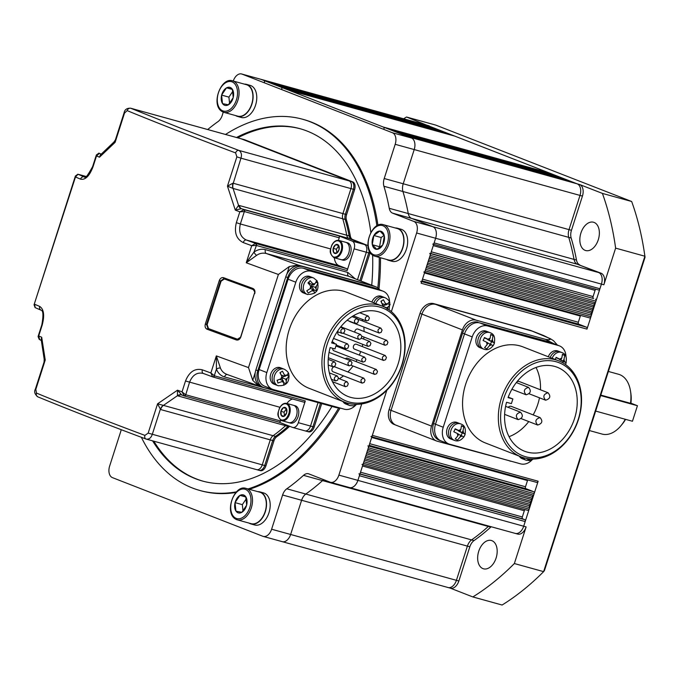 <?xml version="1.0" encoding="UTF-8"?>
<svg xmlns="http://www.w3.org/2000/svg" width="679" height="679" viewBox="0 0 679 679"><rect width="100%" height="100%" fill="white"/><g stroke="black" fill="none" stroke-linecap="round" stroke-linejoin="round"><path stroke-width="1.02" d="M383.287 306.543L380.919 301.281L383.406 299.753L385.324 303.343L387.302 304.082L389.254 301.951L390.102 304.735L388.15 306.874L387.174 309.42M371.888 302.079A8.81 6.815 -68.7 0 1 380.944 296.129A8.81 6.815 -68.7 0 1 381.462 296.299L383.389 297.054A8.81 6.815 -68.7 0 0 382.88 296.884A8.81 6.815 -68.7 0 0 373.823 302.834A8.81 6.815 -68.7 0 1 382.88 296.884A8.81 6.815 -68.7 0 1 383.389 297.054L385.316 297.809A8.81 6.815 -68.7 0 0 384.806 297.64A8.81 6.815 -68.7 0 0 375.75 303.581M383.321 306.467L386.674 307.774L386.86 308.368M386.674 307.774L388.15 306.874M387.726 303.81L390.102 304.735M383.194 306.042L385.265 304.769M382.37 303.64L385.825 304.99L387.302 304.082M385.825 304.99L385.324 303.343M381.581 302.197L381.25 301.12M483.864 339.042L484.441 337.522L487.98 339.254L490.119 338.201L490.79 334.416L493.03 335.596L492.36 339.381L492.869 341.817L494.524 342.819L493.141 345.764L491.477 344.771L489.338 345.815L486.801 348.87L484.56 347.69L487.098 344.635L486.588 342.199L483.058 340.468L483.864 339.042M482.217 348.514A8.81 6.815 -68.7 0 1 481.708 348.344A8.81 6.815 -68.7 0 1 478.44 337.981A8.81 6.815 -68.7 0 1 487.598 331.751A8.81 6.815 -68.7 0 1 488.108 331.921L490.043 332.668A8.81 6.815 -68.7 0 0 489.525 332.498A8.81 6.815 -68.7 0 0 480.791 337.701A8.81 6.815 -68.7 0 0 483.635 349.091C487.463 350.644 490.9 349.074 493.956 344.372C495.602 337.93 494.304 334.034 490.043 332.668M487.098 344.635L487.912 342.895L486.588 342.199M487.794 343.15L490.153 344.075L489.338 345.815M490.153 344.075L491.477 344.771M490.416 344.211L491.604 341.681L494.524 342.819M491.604 341.681L487.683 339.619L492.869 341.817M491.545 341.121L492.36 339.381M490.832 334.739L493.03 335.596M484.339 337.862L489.304 339.941L490.119 338.201M489.304 339.941L487.98 339.254M246.01 488.388C234.196 484.017 223.179 514.054 236.615 519.622L237.311 519.851A16.321 10.312 105.5 0 0 251.459 507.374A16.321 10.312 105.5 0 0 246.647 488.6A16.321 10.312 105.5 0 0 246.01 488.388L259.828 492.207A16.321 10.312 105.5 0 1 260.456 492.419A16.321 10.312 105.5 0 1 265.268 511.194A16.321 10.312 105.5 0 1 251.128 523.67L237.311 519.851A16.321 10.312 105.5 0 1 236.674 519.639M241.648 512.416A9.345 5.907 105.5 0 1 237.998 512.781A9.345 5.907 105.5 0 1 236.037 511.185L235.919 511.015A9.345 5.907 105.5 0 1 235.044 502.766L235.112 502.485A9.345 5.907 105.5 0 1 239.857 495.475L240.043 495.373A9.345 5.907 105.5 0 1 245.662 496.604L245.781 496.773A9.345 5.907 105.5 0 1 246.655 505.023L246.579 505.303A9.345 5.907 105.5 0 1 241.843 512.314L236.037 511.185M245.662 496.604L240.043 495.373M239.857 495.475L235.112 502.485M235.044 502.766L235.919 511.015M241.843 512.314L246.579 505.303M246.655 505.023L245.781 496.773M245.84 496.977L239.942 495.347M246.324 498.742L242.335 504.641L235.027 502.621M242.335 504.641L243.023 511.092M452.918 439.771A8.81 6.815 -68.7 0 1 452.409 439.602L450.474 438.846A8.81 6.815 -68.7 0 1 447.206 428.491A8.81 6.815 -68.7 0 1 456.373 422.253A8.81 6.815 -68.7 0 1 456.882 422.423L460.735 423.934A8.81 6.815 -68.7 0 0 460.226 423.764A8.81 6.815 -68.7 0 0 451.484 428.967A8.81 6.815 -68.7 0 0 454.336 440.357C458.164 441.91 461.601 440.331 464.657 435.638C466.303 429.196 464.996 425.292 460.735 423.934M458.3 423.009A8.81 6.815 -68.7 0 1 458.809 423.178A8.81 6.815 -68.7 0 0 458.3 423.009A8.81 6.815 -68.7 0 0 449.133 429.238A8.81 6.815 -68.7 0 0 452.409 439.602A8.81 6.815 -68.7 0 1 449.133 429.238A8.81 6.815 -68.7 0 1 458.3 423.009M524.595 459.598A8.81 6.815 -68.7 0 1 524.086 459.428A8.81 6.815 -68.7 0 1 521.251 456.933A8.81 6.815 -68.7 0 0 524.086 459.428L526.013 460.175A8.81 6.815 -68.7 0 1 523.127 457.595M530.35 458.97L529.179 459.955L526.938 458.775M281.522 420.59A8.98 5.67 105.5 0 0 281.87 420.708A8.98 5.67 105.5 0 0 289.653 413.851A8.98 5.67 105.5 0 0 287.005 403.521A8.98 5.67 105.5 0 0 286.657 403.402L293.523 405.304A8.98 5.67 105.5 0 1 293.871 405.422A8.98 5.67 105.5 0 1 296.519 415.743A8.98 5.67 105.5 0 1 288.736 422.61A8.98 5.67 105.5 0 1 288.388 422.491M289.016 412.993C287.463 417.874 285.061 420.233 281.81 420.063A8.377 5.296 105.5 0 1 281.259 419.902A8.377 5.296 105.5 0 1 278.865 410.006A8.377 5.296 105.5 0 1 286.377 403.963A8.377 5.296 105.5 0 1 289.016 412.993M283.313 407.714L283.364 407.68A4.685 2.962 105.5 0 1 286.224 408.266L286.258 408.308A4.685 2.962 105.5 0 1 286.733 412.484L286.716 412.56A4.685 2.962 105.5 0 1 284.323 416.151L284.272 416.185A4.685 2.962 105.5 0 1 282.693 416.482A4.685 2.962 105.5 0 1 281.403 415.599L281.369 415.556A4.685 2.962 105.5 0 1 280.902 411.381L280.919 411.304A4.685 2.962 105.5 0 1 283.313 407.714L280.919 411.304M280.902 411.381L281.369 415.556M281.403 415.599L284.272 416.185M284.323 416.151L286.716 412.56M286.733 412.484L286.258 408.308M286.224 408.266L283.364 407.68M286.385 408.724L284.068 412.212L280.894 411.338M283.33 407.672L286.326 408.503M284.068 412.212L284.493 415.981M555.685 359.819A51.579 39.883 -68.7 0 1 558.673 360.812A51.579 39.883 -68.7 0 1 577.812 421.447A51.579 39.883 -68.7 0 1 524.188 457.909A51.579 39.883 -68.7 0 1 521.2 456.916A51.579 39.883 -68.7 0 1 502.07 396.281A51.579 39.883 -68.7 0 1 555.685 359.819M558.673 360.812L522.906 346.867A51.579 39.883 111.3 0 0 519.919 345.874A51.579 39.883 111.3 0 0 466.303 382.336A51.579 39.883 111.3 0 0 485.434 442.971L521.2 456.916M556.152 361.746A49.94 38.627 -68.7 0 1 578.202 419.563A49.94 38.627 -68.7 0 1 525.656 456.738A49.94 38.627 -68.7 0 1 503.597 398.929A49.94 38.627 -68.7 0 1 556.152 361.746M527.15 452.078A45.043 34.833 -68.7 0 1 524.536 451.212A45.043 34.833 -68.7 0 1 506.559 402.282L511.389 403.615L512.883 398.955L508.053 397.622A45.043 34.833 -68.7 0 1 554.658 366.405A45.043 34.833 -68.7 0 1 557.264 367.271A45.043 34.833 -68.7 0 1 573.976 420.233A45.043 34.833 -68.7 0 1 527.15 452.078M509.046 436.682A45.043 34.833 111.3 0 0 528.763 421.574M533.168 414.886A45.043 34.833 111.3 0 0 539.474 397.818M540.459 389.788A45.043 34.833 111.3 0 0 536.028 367.475M520.547 412.195C523.526 415.718 522.728 418.196 518.162 419.639C515.183 416.117 515.981 413.63 520.547 412.195L505.6 406.348M540.051 417.585C543.03 421.107 542.232 423.594 537.666 425.037C534.687 421.515 535.485 419.028 540.051 417.585L511.355 406.382A3.921 3.03 111.3 0 0 511.134 406.305A3.921 3.03 111.3 0 0 508.13 407.332M548.029 392.751C551.009 396.281 550.211 398.76 545.636 400.203C542.657 396.68 543.455 394.193 548.029 392.751L519.333 381.547A3.921 3.03 111.3 0 0 519.104 381.479A3.921 3.03 111.3 0 0 516.872 381.87M528.525 387.361C531.504 390.883 530.706 393.37 526.132 394.805C523.153 391.282 523.95 388.804 528.525 387.361L516.312 382.583M441.995 441.231A14.692 11.356 -68.7 0 1 441.146 440.951A14.692 11.356 -68.7 0 1 435.511 424.231L464.512 333.907A14.692 11.356 -68.7 0 1 479.968 322.966L550.915 342.589A14.692 11.356 -68.7 0 1 551.772 342.87A14.692 11.356 -68.7 0 0 550.915 342.589L479.968 322.966L548.988 341.843A14.692 11.356 -68.7 0 1 549.837 342.123L559.479 345.883A14.692 11.356 -68.7 0 1 565.997 356.874M448.861 443.956L439.22 440.204A14.692 11.356 -68.7 0 1 433.584 423.484L462.586 333.151L472.228 336.911L443.226 427.235A14.692 11.356 -68.7 0 0 448.861 443.956A14.692 11.356 -68.7 0 0 449.71 444.244L520.657 463.867A14.692 11.356 -68.7 0 0 532.064 459.878M548.988 341.843L558.63 345.594A14.692 11.356 -68.7 0 1 559.479 345.883M558.63 345.594L487.683 325.979L479.968 322.966A14.692 11.356 -68.7 0 0 464.512 333.907L435.511 424.231L433.584 423.484M472.228 336.911A14.692 11.356 -68.7 0 1 487.683 325.979M508.231 397.147L512.883 398.955M518.162 419.639L504.616 414.377M537.666 425.037L521.166 418.612M545.636 400.203L529.136 393.786M526.132 394.805L511.898 389.271M309.098 400.101L224.554 376.93C220.785 375.818 218.069 373.221 216.414 369.147L214.292 375.742A1.63 1.027 120.3 0 1 212.637 376.837L210.863 372.966L214.539 375.852L305.304 400.95L298.327 422.678A6.527 4.125 105.5 0 1 292.725 427.464L304.922 430.842A6.527 4.125 105.5 0 1 304.667 430.758A6.527 4.125 -74.5 0 0 304.922 430.842A6.527 4.125 -74.5 0 0 310.515 426.047L318.052 402.579L310.515 426.047A6.527 4.125 105.5 0 1 304.922 430.842L307.358 431.513A6.527 4.125 -74.5 0 1 307.103 431.428A6.527 4.125 -74.5 0 0 307.358 431.513A6.527 4.125 -74.5 0 0 312.951 426.726L320.488 403.25L312.951 426.726L314.173 427.057L321.71 403.589M178.246 396.001L177.431 395.713L177.499 390.179L157.57 403.818L148.166 433.117L144.916 435.383A3.268 2.249 110.5 0 0 145.951 439.016L256.662 469.647A6.527 4.125 105.5 0 1 256.407 469.571A6.527 4.125 -74.5 0 0 256.662 469.647A6.527 4.125 -74.5 0 0 262.255 464.86L270.284 439.856L262.255 464.86A6.527 4.125 105.5 0 1 256.662 469.647L259.098 470.326A6.527 4.125 -74.5 0 1 258.843 470.241A6.527 4.125 -74.5 0 0 259.098 470.326A6.527 4.125 -74.5 0 0 264.691 465.539L272.72 440.535A6.527 4.125 105.5 0 1 275.53 436.376A151.79 95.934 -74.5 0 0 287.998 426.353A6.527 4.125 105.5 0 1 288.6 425.877A6.527 4.125 105.5 0 0 287.998 426.353L285.562 425.682A6.527 4.125 105.5 0 1 286.436 425.029A6.527 4.125 105.5 0 0 285.562 425.682A151.79 95.934 105.5 0 1 273.094 435.706A151.79 95.934 -74.5 0 0 285.562 425.682L178.246 396.001A6.527 4.125 105.5 0 1 181.565 394.932L181.565 394.932A6.527 4.125 105.5 0 1 181.59 394.94M352.588 239.466L348.93 238.456A6.527 4.125 105.5 0 1 346.714 235.214L350.372 236.224A6.527 4.125 -74.5 0 0 352.588 239.466L366.898 245.178L351.366 239.127A6.527 4.125 105.5 0 1 349.15 235.885A151.79 95.934 -74.5 0 0 345.178 219.453L342.742 218.774A151.79 95.934 105.5 0 1 346.714 235.214A151.79 95.934 -74.5 0 0 342.742 218.774L233.075 188.448L227.457 186.156L235.299 210.134A734.457 36.725 17.8 0 0 239.831 211.814L244.084 209.684L338.779 235.876L352.274 241.138L364.462 244.508A6.527 4.125 105.5 0 1 366.329 252.223A6.527 4.125 -74.5 0 0 364.462 244.508L348.93 238.456L366.898 245.178A6.527 4.125 -74.5 0 1 368.001 245.959A6.527 4.125 -74.5 0 0 366.898 245.178L351.366 239.127A6.527 4.125 105.5 0 1 349.15 235.885A151.79 95.934 -74.5 0 0 345.178 219.453A6.527 4.125 105.5 0 1 345.365 214.275L353.394 189.271A6.527 4.125 -74.5 0 0 351.527 181.556L243.549 139.458A6.527 4.125 -74.5 0 0 243.303 139.373A6.527 4.125 -74.5 0 0 243.04 139.314M361.05 281.047L369.979 253.233L368.765 252.894L359.87 280.588L368.765 252.894A6.527 4.125 -74.5 0 0 369.198 250.823A6.527 4.125 -74.5 0 1 368.765 252.894L366.329 252.223L357.51 279.663L366.329 252.223L354.132 248.845L347.156 270.573L256.399 245.475A1.63 1.035 -74.5 0 0 255.932 243.549L255.457 243.489A1.63 0.993 90.9 0 1 256.136 245.442L251.722 245.696L246.239 262.773L254.014 252.036C257.825 249.465 261.619 248.675 265.413 249.66L347.877 272.466L355.168 278.755M379.756 289.899A14.692 11.356 111.3 0 0 375.691 286.759A14.692 11.356 111.3 0 0 374.842 286.47L303.165 266.652A14.692 11.356 111.3 0 0 287.701 277.584L257.808 370.709A14.692 11.356 111.3 0 0 263.444 387.429A14.692 11.356 111.3 0 0 264.292 387.709L335.969 407.536A14.692 11.356 111.3 0 0 339.33 407.816M260.065 470.581A6.527 4.125 -74.5 0 0 260.32 470.666L259.098 470.326A6.527 4.125 -74.5 0 0 264.691 465.539L272.72 440.535L270.284 439.856A6.527 4.125 105.5 0 1 273.094 435.706L275.53 436.376A151.79 95.934 -74.5 0 0 287.998 426.353L289.212 426.692A6.527 4.125 -74.5 0 1 289.695 426.302M130.521 108.182L240.858 138.703A6.527 4.125 105.5 0 1 241.113 138.788L349.091 180.886A6.527 4.125 105.5 0 1 350.958 188.601L342.929 213.596L350.958 188.601A6.527 4.125 -74.5 0 0 349.091 180.886L241.113 138.788A6.527 4.125 -74.5 0 0 240.858 138.703A6.527 4.125 -74.5 0 0 240.604 138.643M241.274 208.699L235.299 210.134L238.541 205.364L239.398 205.533L346.714 235.214A6.527 4.125 105.5 0 0 348.93 238.456L241.274 208.699A6.527 4.558 95.4 0 1 238.541 205.364L233.075 188.448A6.527 4.125 105.5 0 1 233.262 183.271L342.929 213.596A6.527 4.125 105.5 0 0 342.742 218.774A6.527 4.125 105.5 0 1 342.929 213.596L345.365 214.275L353.394 189.271A6.527 4.125 -74.5 0 0 351.527 181.556L243.549 139.458A6.527 4.125 -74.5 0 0 243.303 139.373L244.516 139.713A6.527 4.125 -74.5 0 0 244.262 139.653M375.691 286.759L349.66 276.608A14.692 11.356 111.3 0 0 348.811 276.319L372.915 285.723A14.692 11.356 -68.7 0 1 373.764 286.003A14.692 11.356 111.3 0 0 372.915 285.723L301.23 265.896A14.692 11.356 111.3 0 0 285.774 276.828L255.881 369.953A14.692 11.356 111.3 0 0 261.517 386.674L263.444 387.429M530.061 330.274L435.68 304.387A13.054 10.1 111.3 0 0 421.939 314.114L391.045 410.337A13.054 10.1 111.3 0 0 396.061 425.198A13.054 10.1 -68.7 0 1 391.045 410.337L389.118 409.59L420.012 313.358A13.054 10.1 -68.7 0 1 433.754 303.64L530.061 330.274A13.054 10.1 -68.7 0 1 530.817 330.529L532.743 331.276A13.054 10.1 111.3 0 0 531.988 331.029L433.754 303.64M462.433 329.901L431.538 426.123L391.045 410.337L421.939 314.114A13.054 10.1 -68.7 0 1 435.68 304.387L476.174 320.182A13.054 10.1 -68.7 0 0 462.433 329.901L420.012 313.358M553.784 343.659L545.415 339.33L476.174 320.182M544.066 335.689L532.743 331.276A13.054 10.1 -68.7 0 0 531.988 331.029L550.321 338.685L553.589 340.773L557.4 345.068M431.538 426.123A13.054 10.1 -68.7 0 0 436.546 440.985A13.054 10.1 -68.7 0 0 437.301 441.24L511.126 461.228M462.586 333.151A14.692 11.356 -68.7 0 1 478.041 322.219M441.146 440.951A14.692 11.356 -68.7 0 1 435.511 424.231L443.226 427.235M548.293 356.764A8.81 6.815 -68.7 0 1 557.349 350.822A8.81 6.815 -68.7 0 1 557.858 350.992L561.72 352.494A8.81 6.815 -68.7 0 0 561.21 352.325A8.81 6.815 -68.7 0 0 552.468 357.527A8.81 6.815 -68.7 0 0 552.154 358.274M559.275 351.569A8.81 6.815 -68.7 0 1 559.793 351.739A8.81 6.815 -68.7 0 0 559.275 351.569A8.81 6.815 -68.7 0 0 550.219 357.519A8.81 6.815 -68.7 0 1 559.275 351.569M555.235 359.471L556.126 357.341L559.657 359.072L561.796 358.028L562.467 354.243L564.707 355.414L564.037 359.199L564.546 361.644L566.21 362.637L565.641 364.199C567.288 357.757 565.98 353.852 561.72 352.494M562.704 362.73L563.29 361.5L566.21 362.637M563.29 361.5L559.369 359.446L564.546 361.644M563.222 360.948L564.037 359.199M562.509 354.565L564.707 355.414M556.016 357.68L560.981 359.768L561.796 358.028M560.981 359.768L559.657 359.072M232.583 80.86C220.76 76.481 209.752 106.527 223.179 112.086L223.875 112.324A16.321 10.312 105.5 0 0 238.023 99.847A16.321 10.312 105.5 0 0 233.211 81.073A16.321 10.312 105.5 0 0 232.583 80.86L246.392 84.68A16.321 10.312 105.5 0 1 247.029 84.892A16.321 10.312 105.5 0 1 251.841 103.666A16.321 10.312 105.5 0 1 237.692 116.143L223.875 112.324A16.321 10.312 105.5 0 1 223.247 112.111L222.245 115.362A9.795 6.187 105.5 0 1 218.044 121.583A212.179 134.102 105.5 0 0 207.689 129.528M228.22 104.889A9.345 5.907 105.5 0 1 224.562 105.245A9.345 5.907 105.5 0 1 222.602 103.658L222.483 103.48A9.345 5.907 105.5 0 1 221.609 95.238L221.685 94.958A9.345 5.907 105.5 0 1 226.421 87.947L226.616 87.837A9.345 5.907 105.5 0 1 232.226 89.076L232.345 89.246A9.345 5.907 105.5 0 1 233.22 97.487L233.152 97.768A9.345 5.907 105.5 0 1 228.407 104.778L222.602 103.658M232.226 89.076L226.616 87.837M226.421 87.947L221.685 94.958M221.609 95.238L222.483 103.48M228.407 104.778L233.152 97.768M233.22 97.487L232.345 89.246M232.413 89.45L226.506 87.82M232.897 91.215L228.908 97.114L221.592 95.085M228.908 97.114L229.595 103.556M454.557 430.299L455.142 428.78L458.673 430.511L460.82 429.459L461.491 425.674L463.732 426.853L463.061 430.639L463.562 433.075L465.225 434.076L463.842 437.03L462.178 436.028L460.039 437.072L457.493 440.128L455.253 438.957L457.799 435.901L457.29 433.457L453.759 431.734L454.557 430.299M457.799 435.901L458.614 434.153L457.29 433.457M458.495 434.416L460.854 435.332L460.039 437.072M460.854 435.332L462.178 436.028M461.117 435.468L462.306 432.939L465.225 434.076M462.306 432.939L458.384 430.876L463.562 433.075M462.238 432.379L463.061 430.639M461.533 425.996L463.732 426.853M455.04 429.12L459.997 431.207L460.82 429.459M459.997 431.207L458.673 430.511M585.12 250.347A14.692 9.285 105.5 0 1 580.783 233.449A14.692 9.285 105.5 0 1 593.514 222.228A14.692 9.285 105.5 0 1 594.091 222.415A14.692 9.285 105.5 0 1 598.42 239.314A14.692 9.285 105.5 0 1 585.688 250.543A14.692 9.285 105.5 0 1 585.12 250.347M482.93 568.612A14.692 9.285 105.5 0 1 478.602 551.713A14.692 9.285 105.5 0 1 491.333 540.492A14.692 9.285 105.5 0 1 491.902 540.679A14.692 9.285 105.5 0 1 496.239 557.578A14.692 9.285 105.5 0 1 483.499 568.807A14.692 9.285 105.5 0 1 482.93 568.612M264.377 82.414A1.63 1.035 -74.5 0 0 263.91 80.487L426.802 125.208A9.795 6.187 -74.5 0 0 426.429 125.08A9.795 6.187 105.5 0 1 426.802 125.208L577.201 183.856A9.795 6.187 105.5 0 1 580.002 195.416L569.019 229.629A9.795 6.187 -74.5 0 0 568.73 237.37A212.179 134.102 105.5 0 1 574.052 259.412A9.795 6.187 -74.5 0 0 577.379 264.25L598.632 272.542A9.795 6.187 105.5 0 1 601.424 284.102L586.97 329.111A1.63 1.035 -74.5 0 0 586.503 327.185L421.71 281.615M450.084 588.056A9.795 6.187 -74.5 0 0 450.457 588.184A9.795 6.187 -74.5 0 0 458.851 581.003L469.834 546.799A9.795 6.187 -74.5 0 1 474.035 540.577L471.599 539.907A9.795 6.187 -74.5 0 0 467.398 546.12L282.591 495.008A9.795 6.187 105.5 0 1 286.793 488.795L471.599 539.907A212.179 134.102 -74.5 0 0 488.32 526.454A9.795 6.187 -74.5 0 1 488.77 526.072A9.795 6.187 -74.5 0 0 488.32 526.454A212.179 134.102 105.5 0 1 471.599 539.907A9.795 6.187 -74.5 0 0 467.398 546.12L456.415 580.324A9.795 6.187 105.5 0 1 448.021 587.513A9.795 6.187 105.5 0 1 447.639 587.386A9.795 6.187 -74.5 0 0 448.021 587.513A9.795 6.187 -74.5 0 0 456.415 580.324L290.629 534.475L301.612 500.27A9.795 6.187 105.5 0 1 305.805 494.049A212.179 134.102 -74.5 0 0 322.525 480.605A9.795 6.187 105.5 0 1 323.747 479.688A9.795 6.187 -74.5 0 0 322.525 480.605A212.179 134.102 105.5 0 1 305.805 494.049A9.795 6.187 -74.5 0 0 301.612 500.27L290.629 534.475A9.795 6.187 105.5 0 1 282.235 541.664A9.795 6.187 -74.5 0 0 290.629 534.475L271.608 529.221A9.795 6.187 105.5 0 1 263.214 536.402A9.795 6.187 105.5 0 1 262.832 536.274L112.442 477.634A9.795 6.187 105.5 0 1 109.642 466.066L120.624 431.861A9.795 6.187 105.5 0 0 121.159 429.663M536.741 482.413L371.88 436.818L536.673 482.396A1.63 1.035 -74.5 0 0 536.741 482.413A1.63 1.035 -74.5 0 0 538.141 481.216L523.687 526.225A9.795 6.187 105.5 0 1 515.293 533.405A9.795 6.187 105.5 0 1 514.911 533.287A9.795 6.187 -74.5 0 0 515.293 533.405A9.795 6.187 -74.5 0 0 523.687 526.225L357.901 480.376L359.395 475.716A1.63 1.035 -74.5 0 0 358.928 473.789M432.735 244.109A1.63 1.035 -74.5 0 0 434.136 242.912L435.629 238.253A9.795 6.187 -74.5 0 0 432.837 226.684L411.593 218.4A9.795 6.187 105.5 0 1 408.266 213.562A212.179 134.102 -74.5 0 0 402.944 191.52A9.795 6.187 105.5 0 1 403.224 183.771L414.207 149.567L580.002 195.416L569.019 229.629L571.455 230.3L582.438 196.095A9.795 6.187 -74.5 0 0 579.645 184.527L408.52 136.869A1.63 1.035 -74.5 0 0 408.461 136.852M430.282 127.372A1.63 1.035 -74.5 0 0 429.697 126.336L406.483 117.009L435.74 125.097L631.665 201.493L602.409 193.405L579.645 184.527M429.247 125.887A9.795 6.187 -74.5 0 0 428.865 125.759L260.634 79.231A9.795 6.187 105.5 0 1 261.016 79.358A9.795 6.187 -74.5 0 0 260.634 79.231L241.622 73.977A9.795 6.187 105.5 0 1 241.996 74.096L392.394 132.745A9.795 6.187 105.5 0 1 395.186 144.313L384.212 178.518L403.224 183.771A9.795 6.187 -74.5 0 0 402.944 191.52A212.179 134.102 105.5 0 1 408.266 213.562A9.795 6.187 -74.5 0 0 411.593 218.4L432.837 226.684A9.795 6.187 105.5 0 1 435.629 238.253L421.184 283.262A1.63 1.035 -74.5 0 0 420.717 281.335M392.572 213.147A9.795 6.187 105.5 0 1 389.245 208.3L574.052 259.412A9.795 6.187 -74.5 0 0 577.379 264.25L392.572 213.147L413.825 221.43A9.795 6.187 105.5 0 1 416.617 232.999L603.86 284.781L615.624 248.132L644.889 256.221L543.616 571.642A269.3 170.208 -74.5 0 1 502.104 605.023L472.847 596.934L450.27 588.133M474.035 540.577A212.179 134.102 -74.5 0 0 490.756 527.133L303.513 475.342A212.179 134.102 105.5 0 1 286.793 488.795M491.206 526.751A9.795 6.187 -74.5 0 0 490.756 527.133M517.347 533.957A9.795 6.187 -74.5 0 0 517.729 534.084A9.795 6.187 -74.5 0 0 526.123 526.904L523.687 526.225L525.181 521.574A1.63 1.035 -74.5 0 0 524.714 519.639L359.921 474.069M645.05 257.222A266.032 168.146 -74.5 0 0 644.566 253.921L644.252 251.875A269.3 170.208 -74.5 0 1 644.889 256.221L645.05 257.222L544.473 570.487L543.616 571.642L514.359 563.545L526.123 526.904M603.86 284.781A9.795 6.187 -74.5 0 0 601.068 273.213L577.379 264.25L598.632 272.542L413.825 221.43M395.186 144.313L414.207 149.567A9.795 6.187 -74.5 0 0 411.415 137.998A9.795 6.187 105.5 0 1 414.207 149.567L403.224 183.771L569.019 229.629A9.795 6.187 -74.5 0 0 568.73 237.37A212.179 134.102 -74.5 0 1 574.052 259.412L576.496 260.091A9.795 6.187 -74.5 0 0 579.815 264.929M576.496 260.091A212.179 134.102 -74.5 0 0 571.166 238.04L383.924 186.258A212.179 134.102 105.5 0 1 389.245 208.3M571.455 230.3A9.795 6.187 -74.5 0 0 571.166 238.04M615.624 248.132A269.3 170.208 -74.5 0 0 602.409 193.405M644.252 251.875A269.3 170.208 -74.5 0 0 631.665 201.493M403.657 118.791A269.3 170.208 105.5 0 1 406.483 117.009M472.847 596.934A269.3 170.208 -74.5 0 0 514.359 563.545M307.604 291.987L306.755 290.807L310.21 288.6L310.617 285.944L307.96 282.948L310.142 280.733L312.798 283.729L314.963 283.763L316.55 280.834L318.027 283.109L316.439 286.037L316.032 288.694L316.813 290.968L314.64 293.184L313.859 290.909L311.695 290.875L308.232 293.082L307.604 291.987M305.813 293.82A8.81 6.815 -68.7 0 1 305.304 293.651A8.81 6.815 -68.7 0 1 302.036 283.287A8.81 6.815 -68.7 0 1 311.194 277.057A8.81 6.815 -68.7 0 1 311.703 277.227L313.639 277.983A8.81 6.815 -68.7 0 0 313.121 277.813A8.81 6.815 -68.7 0 0 304.905 282.031A8.81 6.815 -68.7 0 0 304.557 292.182A8.81 6.815 -68.7 0 0 307.231 294.406C316.431 294.55 319.733 290.035 317.144 280.86L313.639 277.983M310.295 288.516L312.977 289.568L311.695 290.875M312.977 289.568L313.859 290.909M313.443 290.281L313.893 289.831L316.813 290.968M313.893 289.831L311.296 285.851L315.158 287.353L316.032 288.694M315.158 287.353L316.439 286.037M316.058 282.337L318.027 283.109M311.296 285.851L312.501 284.62M308.886 282.15L309.819 283.567L313.673 285.078L314.963 283.763M313.673 285.078L312.798 283.729M310.21 288.6L311.5 287.293L310.617 285.944M600.788 395.085L630.494 403.301A31.013 19.598 -74.5 0 0 630.519 391.138A31.013 19.598 -74.5 0 0 619.8 374.681A31.013 19.598 -74.5 0 0 618.594 374.282L608.376 371.455M589.397 430.554L602.061 434.059A31.013 19.598 -74.5 0 0 620.954 425.725A31.013 19.598 -74.5 0 0 625.274 419.266M630.494 403.301L630.927 403.19A27.746 17.535 -74.5 0 0 630.833 393.183L630.519 391.138M620.954 425.725L622.27 424.137A27.746 17.535 -74.5 0 0 625.58 419.35M396.816 425.453A13.054 10.1 -68.7 0 1 396.061 425.198L394.126 424.451A13.054 10.1 -68.7 0 1 389.118 409.59M276.514 385.086A8.81 6.815 -68.7 0 1 276.005 384.917A8.81 6.815 -68.7 0 1 272.737 374.553A8.81 6.815 -68.7 0 1 281.895 368.324A8.81 6.815 -68.7 0 1 282.405 368.493L280.478 367.738A8.81 6.815 111.3 0 0 279.969 367.568A8.81 6.815 111.3 0 0 270.802 373.798A8.81 6.815 111.3 0 0 274.078 384.161L276.005 384.917A8.81 6.815 -68.7 0 1 272.737 374.553A8.81 6.815 -68.7 0 1 281.895 368.324A8.81 6.815 -68.7 0 1 282.405 368.493L284.331 369.24A8.81 6.815 -68.7 0 0 283.822 369.07A8.81 6.815 -68.7 0 0 276.26 372.321A8.81 6.815 -68.7 0 0 274.401 381.581A8.81 6.815 -68.7 0 0 277.932 385.664C286.105 386.173 289.729 382.345 288.813 374.197C288.685 372.601 287.2 370.955 284.331 369.24M333.847 257.63A8.98 5.67 105.5 0 0 334.195 257.74A8.98 5.67 105.5 0 0 341.978 250.882A8.98 5.67 105.5 0 0 339.33 240.553A8.98 5.67 105.5 0 0 338.982 240.442L347.555 242.81A8.98 5.67 105.5 0 1 347.903 242.929A8.98 5.67 105.5 0 1 350.551 253.25A8.98 5.67 105.5 0 1 342.768 260.116L341.062 259.641A8.98 5.67 105.5 0 1 340.714 259.522M346.197 242.454A8.98 5.67 105.5 0 1 348.845 252.783A8.98 5.67 105.5 0 1 341.062 259.641A8.98 5.67 105.5 0 0 348.845 252.783A8.98 5.67 105.5 0 0 346.197 242.454A8.98 5.67 105.5 0 0 345.849 242.335A8.98 5.67 105.5 0 1 346.197 242.454M281.853 541.536A9.795 6.187 -74.5 0 0 282.235 541.664L450.457 588.184M349.125 487.429A9.795 6.187 -74.5 0 0 349.498 487.556A9.795 6.187 -74.5 0 0 357.901 480.376A9.795 6.187 105.5 0 1 349.498 487.556L517.729 534.084M361.983 464.495A1.63 1.035 -74.5 0 0 363.375 463.299L363.876 461.745L529.671 507.603L529.17 509.157L363.375 463.299M368.358 447.784L534.152 493.633L533.652 495.186L367.865 449.337L368.358 447.784A1.63 1.035 -74.5 0 0 367.899 445.857M370.946 436.563A1.63 1.035 -74.5 0 0 372.347 435.366L386.826 390.272L357.901 480.376L338.88 475.113A9.795 6.187 105.5 0 1 330.486 482.294A9.795 6.187 105.5 0 1 330.104 482.175L308.86 473.891A9.795 6.187 105.5 0 0 308.478 473.764A9.795 6.187 105.5 0 0 303.513 475.342M423.772 272.041A1.63 1.035 -74.5 0 0 425.173 270.845L425.665 269.291L591.46 315.149L590.959 316.703L425.173 270.845M430.155 255.329L595.941 301.179L595.441 302.732L429.654 256.883L430.155 255.329A1.63 1.035 -74.5 0 0 429.688 253.403M400.805 133.865L566.6 179.714L400.805 133.865M556.958 175.954A1.63 1.035 -74.5 0 0 556.89 175.937L391.163 130.105A1.63 1.035 -74.5 0 0 391.104 130.088M383.924 129.027A1.63 1.035 -74.5 0 0 383.457 127.1L288.974 90.256A1.63 1.035 -74.5 0 0 288.914 90.239M281.726 89.178A1.63 1.035 -74.5 0 0 281.259 87.251L447.054 133.101L281.259 87.251M271.625 83.492L438.379 129.723L271.625 83.492A1.63 1.035 -74.5 0 0 271.558 83.475M440.357 130.708L274.511 84.62M442.292 131.463L276.438 85.376M444.219 132.21L278.373 86.123M447.631 134.136A1.63 1.035 -74.5 0 0 447.054 133.101M454.701 136.089L288.94 90.248L454.769 136.114A1.63 1.035 -74.5 0 0 454.701 136.089A1.63 1.035 -74.5 0 0 454.633 136.08M454.769 136.114L549.243 172.95L383.457 127.1M549.829 173.985A1.63 1.035 -74.5 0 0 549.243 172.95M559.903 177.321L394.058 131.234M561.839 178.068L395.984 131.989M563.765 178.823L397.919 132.736M567.177 180.75A1.63 1.035 -74.5 0 0 566.6 179.714M574.247 182.702L408.486 136.861L574.307 182.727A1.63 1.035 -74.5 0 0 574.247 182.702A1.63 1.035 -74.5 0 0 574.179 182.685M574.307 182.727L577.201 183.856A9.795 6.187 -74.5 0 1 580.002 195.416L582.438 196.095M598.53 289.958L433.669 244.364L598.462 289.941A1.63 1.035 -74.5 0 0 598.53 289.958A1.63 1.035 -74.5 0 0 599.93 288.762L601.424 284.102A9.795 6.187 -74.5 0 0 598.632 272.542L601.068 273.213M595.924 289.237A1.63 1.035 -74.5 0 0 595.076 290.366L593.081 296.57A1.63 1.035 -74.5 0 0 593.548 298.497L430.681 253.674M595.941 301.179A1.63 1.035 -74.5 0 0 595.475 299.252M595.441 302.732L593.981 303.903L429.187 258.334M593.981 303.903L594.448 305.839L428.653 259.981M594.448 305.839L592.988 307.01L428.194 261.432M592.988 307.01L593.454 308.937L427.66 263.087M593.454 308.937L591.986 310.116L427.193 264.538M591.986 310.116L592.453 312.043L426.667 266.193M592.453 312.043L590.993 313.223L426.2 267.645M590.993 313.223L591.46 315.149M424.706 272.296L589.499 317.874A1.63 1.035 -74.5 0 0 589.559 317.899A1.63 1.035 -74.5 0 0 590.959 316.703M580.621 315.421A1.63 1.035 -74.5 0 0 580.324 316.041L578.33 322.253A1.63 1.035 -74.5 0 0 578.797 324.18L586.503 327.185M527.804 479.943A1.63 1.035 -74.5 0 0 527.498 480.562L525.504 486.767A1.63 1.035 -74.5 0 0 525.97 488.693L533.686 491.706L368.892 446.128M534.152 493.633A1.63 1.035 -74.5 0 0 533.686 491.706M533.652 495.186L532.192 496.357L367.398 450.788M532.192 496.357L532.659 498.293L366.864 452.435M532.659 498.293L531.19 499.464L366.397 453.886M531.19 499.464L531.657 501.391L365.871 455.541M531.657 501.391L530.197 502.57L365.404 456.992M530.197 502.57L530.664 504.497L364.878 458.648M530.664 504.497L529.204 505.677L364.411 460.099M529.204 505.677L529.671 507.603M362.909 464.75L527.71 510.328A1.63 1.035 -74.5 0 0 527.77 510.353A1.63 1.035 -74.5 0 0 529.17 509.157M525.164 509.632A1.63 1.035 -74.5 0 0 524.315 510.752L522.321 516.965A1.63 1.035 -74.5 0 0 522.788 518.892L524.714 519.639M469.834 546.799L467.398 546.12L456.415 580.324L458.851 581.003M305.304 293.651L303.377 292.904A8.81 6.815 -68.7 0 1 300.11 282.54A8.81 6.815 -68.7 0 1 309.268 276.311A8.81 6.815 -68.7 0 1 309.777 276.48L311.703 277.227A8.81 6.815 -68.7 0 0 311.194 277.057A8.81 6.815 -68.7 0 0 302.036 283.287A8.81 6.815 -68.7 0 0 305.304 293.651L307.231 294.406A8.81 6.815 -68.7 0 0 307.74 294.576M348.191 404.905A8.81 6.815 -68.7 0 1 347.682 404.735L345.755 403.988A8.81 6.815 -68.7 0 1 342.92 401.493M347.682 404.735A8.81 6.815 -68.7 0 1 344.847 402.248A8.81 6.815 -68.7 0 0 347.682 404.735L349.609 405.49A8.81 6.815 -68.7 0 1 346.723 402.91M257.825 491.655A16.644 10.524 105.5 0 1 259.913 491.893L263.571 492.903A16.644 10.524 105.5 0 1 264.216 493.124A16.644 10.524 105.5 0 1 269.122 512.272A16.644 10.524 105.5 0 1 254.693 524.994L251.035 523.984A16.644 10.524 105.5 0 1 250.39 523.772A16.644 10.524 105.5 0 1 249.125 523.119M259.913 491.893A16.644 10.524 105.5 0 1 260.558 492.114A16.644 10.524 105.5 0 1 265.472 511.262A16.644 10.524 105.5 0 1 251.035 523.984M630.927 403.19L637.437 405.728L600.635 395.551M595.653 411.075L632.446 421.252L637.437 405.728M356.764 404.361L355.431 405.074L355.66 404.361M379.281 305.134A51.579 39.883 -68.7 0 1 382.269 306.127A51.579 39.883 -68.7 0 1 401.408 366.762A51.579 39.883 -68.7 0 1 347.792 403.224A51.579 39.883 -68.7 0 1 344.796 402.231A51.579 39.883 -68.7 0 1 325.665 341.596A51.579 39.883 -68.7 0 1 379.281 305.134M382.269 306.127L346.502 292.182A51.579 39.883 111.3 0 0 343.515 291.189A51.579 39.883 111.3 0 0 289.899 327.651A51.579 39.883 111.3 0 0 309.03 388.286L344.796 402.231M379.748 307.061A49.94 38.627 -68.7 0 1 401.798 364.869A49.94 38.627 -68.7 0 1 349.252 402.044A49.94 38.627 -68.7 0 1 327.193 344.236A49.94 38.627 -68.7 0 1 379.748 307.061M350.746 397.393A45.043 34.833 -68.7 0 1 348.132 396.519A45.043 34.833 -68.7 0 1 330.155 347.589L334.985 348.93L336.478 344.27L331.649 342.937A45.043 34.833 -68.7 0 1 378.254 311.72A45.043 34.833 -68.7 0 1 380.86 312.586A45.043 34.833 -68.7 0 1 397.571 365.54A45.043 34.833 -68.7 0 1 350.746 397.393M339.339 378.746A45.043 34.833 111.3 0 0 343.506 375.86M347.903 371.965A45.043 34.833 111.3 0 0 353.029 365.998M355.983 361.551A45.043 34.833 111.3 0 0 356.993 359.794M359.31 355.092A45.043 34.833 111.3 0 0 360.727 351.552M362.28 346.553A45.043 34.833 111.3 0 0 362.815 344.363M363.715 339.11A45.043 34.833 111.3 0 0 363.927 337.047M364.105 331.513A45.043 34.833 111.3 0 0 363.8 327.057M362.705 321.023A45.043 34.833 111.3 0 0 362.23 319.317M385.052 345.28C383.066 342.929 383.593 341.274 386.64 340.315L387.947 342.267L387.072 344.576L385.052 345.28L361.848 336.241M358.02 329.145A2.614 2.02 111.3 0 0 357.875 329.086A2.614 2.02 111.3 0 0 357.723 329.035A2.614 2.02 111.3 0 0 354.828 332.226M369.401 317.959L368.519 320.267L366.499 320.972C364.513 318.621 365.039 316.966 368.086 316.007L369.393 317.959M342.021 333.381C340.035 331.029 340.569 329.374 343.616 328.415L344.924 330.367L344.049 332.676L342.021 333.381L337.327 331.556M332.905 366.813C330.919 364.462 331.454 362.807 334.501 361.848L335.808 363.8L334.925 366.108L332.905 366.813L328.229 364.996M345.39 386.699C343.404 384.348 343.939 382.693 346.986 381.734L348.293 383.686L347.419 385.995L345.39 386.699L332.481 381.674M374.621 374.409C372.635 372.058 373.17 370.403 376.217 369.444L377.524 371.396L376.641 373.705L374.621 374.409L351.051 365.226M347.589 358.283A2.614 2.02 111.3 0 0 347.444 358.215A2.614 2.02 111.3 0 0 347.292 358.164A2.614 2.02 111.3 0 0 345.382 358.758M345.857 348.819C343.871 346.468 344.397 344.813 347.444 343.854L348.751 345.806L347.877 348.115L345.857 348.819L336.215 345.068M349.133 365.82C347.147 363.469 347.682 361.814 350.729 360.855L352.036 362.807L351.162 365.115L349.133 365.82L328.339 357.723M368.018 346.392C366.032 344.041 366.567 342.386 369.614 341.418L370.921 343.379L370.038 345.687L368.018 346.392L338.94 335.061A2.614 2.02 111.3 0 0 339.093 335.112M362.968 362.111C360.982 359.76 361.517 358.105 364.564 357.146L365.871 359.098L364.988 361.406L362.968 362.111L333.89 350.788A2.614 2.02 111.3 0 0 334.043 350.839M335.935 345.984A2.614 2.02 111.3 0 0 335.927 345.976L364.716 357.196M358.953 339.432C356.967 337.081 357.502 335.426 360.549 334.467L361.856 336.419L360.982 338.728L358.953 339.432L343.175 333.287M383.542 360.439C381.556 358.088 382.09 356.433 385.137 355.473L386.444 357.426L385.562 359.734L383.542 360.439L354.472 349.116A2.614 2.02 111.3 0 0 354.616 349.167M356.509 344.312A2.614 2.02 111.3 0 0 356.365 344.245A2.614 2.02 111.3 0 0 356.212 344.194A2.614 2.02 111.3 0 0 353.496 346.044A2.614 2.02 111.3 0 0 354.472 349.116M362.145 383.117C360.159 380.766 360.685 379.111 363.74 378.152L365.039 380.104L364.165 382.413L362.145 383.117L333.066 371.786A2.614 2.02 111.3 0 0 333.219 371.837M335.112 366.991A2.614 2.02 111.3 0 0 334.968 366.923A2.614 2.02 111.3 0 0 334.815 366.872A2.614 2.02 111.3 0 0 332.099 368.714A2.614 2.02 111.3 0 0 333.066 371.786M335.553 380.902C333.567 378.551 334.102 376.896 337.149 375.928L338.456 377.889L337.582 380.198L335.553 380.902L331.386 379.281M333.932 342.513L332.09 341.783M358.537 320.59L357.655 322.898L355.626 323.603C353.649 321.252 354.175 319.597 357.222 318.638L358.529 320.59M379.162 333.033C377.176 330.681 377.711 329.026 380.758 328.067L382.065 330.019L381.182 332.328L379.162 333.033L350.092 321.71A2.614 2.02 111.3 0 0 350.237 321.753M355.66 405.193A14.692 11.356 -68.7 0 1 344.253 409.174L273.306 389.551A14.692 11.356 -68.7 0 1 272.457 389.271L264.742 386.266A14.692 11.356 -68.7 0 1 259.106 369.546L288.108 279.213A14.692 11.356 -68.7 0 1 303.564 268.281L374.511 287.904A14.692 11.356 -68.7 0 1 375.368 288.185L383.075 291.189A14.692 11.356 -68.7 0 1 389.593 302.189M374.511 287.904L382.226 290.909A14.692 11.356 -68.7 0 1 383.075 291.189M382.226 290.909L311.279 271.286L303.564 268.281M288.108 279.213L295.823 282.218A14.692 11.356 -68.7 0 1 311.279 271.286M295.823 282.218L266.822 372.55L259.106 369.546M272.457 389.271A14.692 11.356 -68.7 0 1 266.822 372.55M331.827 342.454L336.478 344.27M338.032 331.827A2.614 2.02 111.3 0 0 338.94 335.061M332.769 348.319A2.614 2.02 111.3 0 0 333.89 350.788M349.388 321.175A2.614 2.02 111.3 0 0 350.092 321.71M366.499 320.972L353.284 315.828M355.626 323.603L347.096 320.284M244.398 84.128A16.644 10.524 105.5 0 1 246.485 84.366L250.144 85.376A16.644 10.524 105.5 0 1 250.789 85.588A16.644 10.524 105.5 0 1 255.694 104.744A16.644 10.524 105.5 0 1 241.266 117.467L237.608 116.457A16.644 10.524 105.5 0 1 236.963 116.245A16.644 10.524 105.5 0 1 235.698 115.591M246.485 84.366A16.644 10.524 105.5 0 1 247.131 84.578A16.644 10.524 105.5 0 1 252.036 103.734A16.644 10.524 105.5 0 1 237.608 116.457M481.708 348.344L479.781 347.589A8.81 6.815 -68.7 0 1 476.505 337.225A8.81 6.815 -68.7 0 1 485.672 330.996A8.81 6.815 -68.7 0 1 486.181 331.165L488.108 331.921A8.81 6.815 -68.7 0 0 487.598 331.751A8.81 6.815 -68.7 0 0 478.44 337.981A8.81 6.815 -68.7 0 0 481.708 348.344L483.635 349.091A8.81 6.815 -68.7 0 0 484.144 349.261M338.779 407.85A192.59 121.719 105.5 0 1 248.056 488.956M236.504 491.834A192.59 121.719 105.5 0 1 199.864 490.476A192.59 121.719 105.5 0 1 192.395 487.989A192.59 121.719 105.5 0 1 141.359 437.293M199.864 490.476L201.077 490.807A192.59 121.719 -74.5 0 0 235.902 492.479M249.269 489.287A192.59 121.719 -74.5 0 0 340.094 408.028M225.53 134.459A192.59 121.719 105.5 0 1 302.537 119.224A192.59 121.719 105.5 0 1 309.997 121.711A192.59 121.719 105.5 0 1 376.87 225.827M377.957 225.258A192.59 121.719 -74.5 0 0 311.22 122.042A192.59 121.719 -74.5 0 0 303.751 119.563L302.537 119.224M300.534 128.84A182.795 115.532 -74.5 0 0 237.726 137.837M153.827 441.214A182.795 115.532 -74.5 0 0 196.604 479.018A182.795 115.532 -74.5 0 0 203.08 481.199M332.014 406.432A182.795 115.532 105.5 0 1 202.469 481.038A182.795 115.532 105.5 0 1 195.391 478.678A182.795 115.532 105.5 0 1 152.605 440.875M236.513 137.498A182.795 115.532 105.5 0 1 299.923 128.662A182.795 115.532 105.5 0 1 307.01 131.022A182.795 115.532 105.5 0 1 370.844 232.481M372.635 255.185A182.795 115.532 105.5 0 1 371.727 285.214M241.996 74.096L261.016 79.358L411.415 137.998L392.394 132.745M416.617 232.999L391.376 311.619M361.729 403.937L338.88 475.113M383.924 186.258A9.795 6.187 105.5 0 1 384.212 178.518M233.262 81.047A9.795 6.187 105.5 0 1 241.622 73.977M282.591 495.008L271.608 529.221M378.975 288.974A192.59 121.719 -74.5 0 0 380.461 257.74M379.247 257.409A192.59 121.719 105.5 0 1 377.83 287.947M346.587 214.615A6.527 4.125 -74.5 0 0 346.4 219.792L345.178 219.453A6.527 4.125 105.5 0 1 345.365 214.275L346.587 214.615L354.608 189.611A6.527 4.125 -74.5 0 0 352.749 181.896L244.771 139.798A6.527 4.125 -74.5 0 0 244.516 139.713M276.752 436.716A6.527 4.125 -74.5 0 0 273.943 440.875L272.72 440.535A6.527 4.125 105.5 0 1 275.53 436.376L276.752 436.716A151.79 95.934 -74.5 0 0 289.212 426.692M308.325 431.768A6.527 4.125 -74.5 0 0 308.572 431.852L307.358 431.513A6.527 4.125 -74.5 0 0 312.951 426.726L298.327 422.678M308.572 431.852A6.527 4.125 -74.5 0 0 314.173 427.057M260.32 470.666A6.527 4.125 -74.5 0 0 265.913 465.87L273.943 440.875M350.372 236.224A151.79 95.934 -74.5 0 0 346.4 219.792M369.979 253.233A6.527 4.125 -74.5 0 0 370.157 252.622M383.474 224.707C371.659 220.336 360.642 250.381 374.078 255.941L374.774 256.17A16.321 10.312 105.5 0 0 388.923 243.693A16.321 10.312 105.5 0 0 384.11 224.919A16.321 10.312 105.5 0 0 383.474 224.707L397.291 228.534A16.321 10.312 105.5 0 1 397.928 228.738A16.321 10.312 105.5 0 1 402.74 247.521A16.321 10.312 105.5 0 1 388.592 259.989L374.774 256.17A16.321 10.312 105.5 0 1 374.146 255.958M376.667 249.354A9.345 5.907 105.5 0 1 375.462 249.1A9.345 5.907 105.5 0 1 372.355 244.796L372.304 244.55A9.345 5.907 105.5 0 1 373.815 235.655L373.951 235.418A9.345 5.907 105.5 0 1 379.782 231.081L379.968 231.081A9.345 5.907 105.5 0 1 384.272 235.638L384.322 235.885A9.345 5.907 105.5 0 1 382.812 244.771L382.676 245.017A9.345 5.907 105.5 0 1 376.845 249.354L372.355 244.796M373.815 235.655L372.304 244.55M376.845 249.354L382.676 245.017M382.812 244.771L384.322 235.885M384.272 235.638L379.968 231.081M379.782 231.081L373.951 235.418M373.849 235.494L381.165 237.514L379.586 246.732L372.279 244.712M379.586 246.732L380.198 247.377M384.085 235.333L381.165 237.514M395.297 227.974A16.644 10.524 105.5 0 1 397.376 228.22L401.034 229.23A16.644 10.524 105.5 0 1 401.679 229.443A16.644 10.524 105.5 0 1 406.594 248.59A16.644 10.524 105.5 0 1 392.165 261.322L388.507 260.303A16.644 10.524 105.5 0 1 387.862 260.091A16.644 10.524 105.5 0 1 386.597 259.437M397.376 228.22A16.644 10.524 105.5 0 1 398.021 228.433A16.644 10.524 105.5 0 1 402.936 247.58A16.644 10.524 105.5 0 1 388.507 260.303M295.577 405.889A8.98 5.67 105.5 0 1 298.225 416.219A8.98 5.67 105.5 0 1 290.442 423.076L288.736 422.61A8.98 5.67 105.5 0 0 296.519 415.743A8.98 5.67 105.5 0 0 293.871 405.422A8.98 5.67 105.5 0 0 293.523 405.304L295.229 405.779A8.98 5.67 105.5 0 1 295.577 405.889M524.086 459.428L522.159 458.673A8.81 6.815 -68.7 0 1 519.316 456.186M341.333 250.025C339.789 254.905 337.387 257.265 334.127 257.095A8.377 5.296 105.5 0 1 333.584 256.934A8.377 5.296 105.5 0 1 331.191 247.037A8.377 5.296 105.5 0 1 338.694 241.003A8.377 5.296 105.5 0 1 341.333 250.025M336.597 253.216A4.685 2.962 105.5 0 1 334.705 253.428A4.685 2.962 105.5 0 1 333.728 252.63L333.695 252.588A4.685 2.962 105.5 0 1 333.219 248.412L333.236 248.336A4.685 2.962 105.5 0 1 335.63 244.746L335.681 244.72A4.685 2.962 105.5 0 1 338.549 245.297L338.583 245.348A4.685 2.962 105.5 0 1 339.059 249.524L339.042 249.6A4.685 2.962 105.5 0 1 336.648 253.191L333.728 252.63M335.63 244.746L333.236 248.336M333.219 248.412L333.695 252.588M336.648 253.191L339.042 249.6M339.059 249.524L338.583 245.348M338.549 245.297L335.681 244.72M338.711 245.756L336.385 249.252L333.219 248.37M335.655 244.712L338.643 245.535M336.385 249.252L336.818 253.021M114.666 142.276L115.124 142.352L115.422 139.832L113.911 142.047L101.281 154.108L99.49 157.18L115.124 142.352L124.529 113.053L124.087 112.824C124.673 109.608 126.837 108.071 130.58 108.199L180.512 128.144L238.787 150.382C241.308 151.926 242.03 154.523 240.96 158.173L354.608 189.611M124.529 113.053L127.151 110.618A734.457 36.725 17.8 0 0 177.075 130.572A734.457 36.725 17.8 0 0 235.613 152.911A3.268 2.249 -69.5 0 1 238.787 150.382L352.749 181.896M99.304 153.259A1.63 1.035 105.5 0 1 99.406 153.276A1.63 1.035 105.5 0 1 99.474 153.301L96.511 155.932L93.023 166.796C89.441 176.09 85.282 180.207 80.546 179.146A3.268 2.869 -66.9 0 1 84.298 176.846L84.85 176.998M42.191 325.105L41.809 324.901C43.49 315.693 43.278 310.804 41.164 310.227A3.268 2.869 -66.9 0 1 39.688 306.416C43.889 309.174 44.729 315.404 42.191 325.105L38.703 335.969L39.671 339.542M144.916 435.383A734.457 36.725 -162.2 0 1 86.386 413.044A734.457 36.725 -162.2 0 1 36.462 393.09L35.834 389.322L45.238 360.014L41.691 337.225L41.334 340.519L44.194 359.225L44.059 362.085L45.238 360.014L45.009 359.225M160.617 409.53L157.57 403.818L163.427 405.38A6.527 4.125 105.5 0 0 160.617 409.53L270.284 439.856A6.527 4.125 105.5 0 1 273.094 435.706L163.427 405.38L177.431 395.713A6.527 4.634 114.6 0 1 181.488 394.898L183.992 395.823M338.779 235.876A1.63 1.035 105.5 0 1 339.237 237.803L244.55 211.61A1.63 1.035 105.5 0 0 244.084 209.684L241.622 208.776A6.527 4.125 105.5 0 1 239.398 205.533M352.274 241.138A6.527 4.125 105.5 0 1 354.132 248.845M374.842 286.47L298.115 265.031L289.279 266.55L278.398 274.469L248.497 367.585A734.457 36.725 -162.2 0 1 216.338 355.898L220.446 368.069C221.719 371.303 224.07 373.475 227.482 374.579M255.245 372.533L252.741 380.333L258.555 385.876L261.933 386.835M292.725 427.464A6.527 4.125 105.5 0 1 292.471 427.38L279.01 422.134A1.63 1.035 105.5 0 1 278.976 422.117L184.416 395.967M163.308 405.355A6.527 4.142 109.9 0 0 160.295 409.429L152.266 434.441C151.01 438.023 148.956 439.568 146.095 439.058L146.367 439.152M99.024 153.216A1.63 1.002 -86.5 0 0 98.862 153.191L96.367 154.956L96.511 155.932A734.457 36.725 17.8 0 0 99.49 157.18L100.806 153.929A6.527 3.514 97.9 0 0 101.247 154.04L101.247 154.04A6.527 4.125 105.5 0 1 101.078 153.972L101.307 154.04M127.151 110.618A3.268 2.758 -67.6 0 1 130.809 108.275L244.771 139.798M235.613 152.911L236.861 156.857L240.96 158.173L233.262 183.271M232.956 188.406A6.527 4.099 101.1 0 1 232.931 183.194L227.457 186.156L236.861 156.857M334.357 257.782A13.054 8.25 -74.5 0 0 338.982 265.642L346.689 268.646A1.63 1.035 105.5 0 1 347.156 270.573M339.237 237.803L338.431 240.324M347.877 272.466A3.268 2.062 105.5 0 0 348.811 276.319L266.346 253.513A3.268 2.062 105.5 0 1 265.413 249.66M298.115 265.031L266.346 253.513C262.849 252.681 259.624 253.284 256.645 255.329A3.268 1.35 55 0 1 254.014 252.036L256.399 245.475M258.555 385.876L226.786 374.358M252.741 380.333L248.497 367.585M256.645 255.329L246.239 262.773A734.457 36.725 17.8 0 0 278.398 274.469M224.554 376.93A3.268 2.062 105.5 0 1 227.176 374.502M280.69 420.165L280.444 420.946A1.63 1.035 105.5 0 1 279.044 422.143L184.349 395.95A1.63 1.035 105.5 0 1 184.289 395.933L182.023 391.851A734.457 36.725 -162.2 0 1 177.499 390.179L181.819 395.017M305.304 400.95A1.63 1.035 105.5 0 1 303.903 402.146A1.63 1.035 105.5 0 1 303.836 402.129L213.206 377.057M292.53 398.997A13.054 8.25 -74.5 0 0 286.894 403.47M214.539 375.852A1.63 1.035 105.5 0 1 213.138 377.049A1.63 1.035 105.5 0 1 213.079 377.023L212.637 376.837M220.446 368.069A3.268 1.579 158.8 0 0 216.414 369.147L216.338 355.898L210.863 372.966A734.457 36.725 17.8 0 1 202.376 369.851A3.268 2.096 110.2 0 0 203.284 373.433A3.268 2.096 110.2 0 0 203.411 373.475L213.079 377.023M184.289 395.933L183.924 395.789A1.63 1.027 -62.4 0 0 185.545 394.677L182.023 391.851L185.511 380.987C189.297 371.752 194.915 368.035 202.376 369.851M280.444 420.946L185.749 394.754A1.63 1.035 105.5 0 1 184.349 395.95L181.565 394.932M36.462 393.09A3.268 2.758 112.4 0 0 37.88 396.876C68.197 409.344 104.227 423.39 145.951 439.016L145.951 439.016A3.268 2.249 110.5 0 0 146.095 439.058M37.88 396.876L37.88 396.876C34.722 394.304 33.899 391.715 35.393 389.084L44.067 362.077M41.275 340.221L41.02 340.128A6.527 3.59 114 0 1 41.054 340.145L41.691 337.225A734.457 36.725 -162.2 0 1 38.703 335.969L38.075 336.529L39.212 339.364A1.63 1.027 117.6 0 1 39.153 339.322M78.374 174.342A1.63 1.035 105.5 0 1 78.475 174.359A1.63 1.035 105.5 0 1 78.543 174.384L86.216 176.506L77.805 174.265A1.63 0.993 90.9 0 1 77.983 174.291L84.654 176.973C85.028 179.027 87.684 175.564 92.633 166.593L96.367 154.956M77.525 174.325A1.63 0.993 90.9 0 1 77.805 174.265L75.377 176.065L75.479 176.981L77.983 174.291M75.377 176.073L34.052 304.778L75.479 176.981A734.457 36.725 -162.2 0 0 80.546 179.146M35.69 307.859L35.172 307.638A1.63 1.027 120.3 0 1 35.121 307.612L35.121 307.612A1.63 1.027 120.3 0 1 35.036 307.553M338.982 265.642L246.265 240.001A3.268 2.096 110.2 0 0 243.235 242.581C236.309 239.076 234.009 232.439 236.343 222.678L239.831 211.814L244.338 211.576L240.358 223.977L330.597 248.93M236.241 339.924A734.457 36.725 -162.2 0 1 207.087 329.239C205.304 328.33 204.718 326.607 205.321 324.07L219.275 280.614C220.259 278.212 221.71 277.244 223.629 277.711A0.976 0.637 110.3 0 0 223.909 278.789L223.909 278.789A0.976 0.637 110.3 0 0 223.951 278.797L253.038 289.466A0.976 0.594 110 0 0 253.072 289.475C254.591 291.13 255.049 292.471 254.396 293.464L240.799 337.081C239.789 339.475 238.27 340.425 236.241 339.924A0.976 0.594 -70 0 1 237.124 339.144L208.003 328.466L206.526 324.46L205.321 324.07M223.629 277.711A734.457 36.725 17.8 0 0 252.792 288.397C254.676 289.33 255.329 291.07 254.752 293.617M346.689 268.646L255.932 243.549L246.265 240.001C240.468 237.115 238.499 231.768 240.358 223.977L236.343 222.678M243.693 209.624A1.63 1.002 93.5 0 1 244.338 211.576L244.55 211.61M255.457 243.489L251.722 245.696A734.457 36.725 -162.2 0 1 243.235 242.581M185.749 394.754L189.526 382.285C192.556 374.901 197.19 371.965 203.411 373.475M39.255 339.381A1.63 1.027 117.6 0 1 39.212 339.364L41.334 340.535M35.172 307.638L34.612 304.243A734.457 36.725 17.8 0 0 39.688 306.416M100.806 153.929L98.862 153.191A1.63 1.002 -86.5 0 0 98.582 153.233M207.087 329.239A0.976 0.637 -69.7 0 1 208.003 328.466L208.495 328.602L207.146 324.63L221.099 281.174L220.48 280.996L223.79 278.746L253.038 289.466A0.976 0.594 110 0 1 252.792 288.397M240.799 337.081L237.455 339.228M237.531 339.245A732.828 36.649 -162.2 0 1 208.495 328.602M224.443 278.933L221.099 281.174M277.592 381.7L277.057 380.265L280.885 378.857L281.853 376.31L279.935 372.712L282.43 371.184L284.348 374.783L286.326 375.521L288.278 373.382L289.127 376.174L287.166 378.305L286.198 380.86L286.241 383.72L283.754 385.248L283.703 382.387L281.726 381.64L277.906 383.049L277.592 381.7M279.824 379.417L283.202 380.741L281.726 381.64M277.185 380.563L277.983 380.07M283.202 380.741L283.703 382.387M283.814 382.769L286.241 383.72M282.337 377.897L285.698 379.213L286.198 380.86M282.702 380.546L281.98 378.178M285.698 379.213L287.166 378.305M286.75 375.241L289.127 376.174M282.209 377.482L284.289 376.208M281.386 375.071L284.849 376.429L286.326 375.521M284.849 376.429L284.348 374.783M280.605 373.637L280.274 372.559M280.885 378.857L282.354 377.957L281.853 376.31M382.167 306.085L382.837 304.871M245.501 489.406A15.235 9.625 105.5 0 1 249.847 507.4A15.235 9.625 105.5 0 1 236.199 518.383A15.235 9.625 105.5 0 1 231.853 500.389A15.235 9.625 105.5 0 1 245.501 489.406M526.522 460.345A8.81 6.815 -68.7 0 1 526.013 460.175L529.79 460.591L533.439 459.046M148.166 433.117L265.913 465.87M257.808 370.709L255.881 369.953M287.701 277.584L285.774 276.828M303.165 266.652L301.23 265.896M543.234 335.409C551.611 339.152 552.341 340.459 545.415 339.33M232.065 81.879A15.235 9.625 105.5 0 1 236.411 99.872A15.235 9.625 105.5 0 1 222.763 110.847A15.235 9.625 105.5 0 1 218.417 92.853A15.235 9.625 105.5 0 1 232.065 81.879M454.845 440.527A8.81 6.815 -68.7 0 1 454.336 440.357L452.409 439.602M429.697 126.336L263.91 80.487M599.93 288.762L434.136 242.912M595.076 290.366L433.27 245.611M593.081 296.57L431.275 251.824M593.548 298.497L430.749 253.471M580.324 316.041L424.494 272.95M578.33 322.253L422.499 279.154M578.797 324.18L421.973 280.809M421.184 283.262L586.97 329.111M538.141 481.216L372.347 435.366M527.498 480.562L371.676 437.463M525.504 486.767L369.682 443.676M525.97 488.693L369.147 445.322M524.315 510.752L362.51 466.006M522.321 516.965L360.515 472.211M522.788 518.892L359.989 473.866M359.395 475.716L525.181 521.574M350.126 405.66A8.81 6.815 -68.7 0 1 349.609 405.49L353.496 405.881L357.035 404.361M382.964 225.734A15.235 9.625 105.5 0 1 387.31 243.727A15.235 9.625 105.5 0 1 373.662 254.701A15.235 9.625 105.5 0 1 369.317 236.708A15.235 9.625 105.5 0 1 382.964 225.734M254.396 293.464L240.663 336.962M289.279 266.55L286.776 274.35M35.834 389.322L35.393 389.084M185.511 380.987L279.926 407.281M219.275 280.614L220.48 280.996L206.526 324.46L207.146 324.63M278.441 385.833A8.81 6.815 -68.7 0 1 277.932 385.664L276.005 384.917M389.084 309.819L389.788 302.758C389.67 301.162 388.176 299.515 385.316 297.809M286.657 403.402C283.839 402.859 281.42 404.48 279.4 408.283C278.696 412.238 275.428 414.801 281.488 420.581L288.736 422.61M240.858 138.703L243.303 139.373M436.546 440.985L396.061 425.198M511.27 461.27L509.912 461.092M287.523 272.007L287.998 272.194M437.352 129.324L271.592 83.483M589.559 317.899L424.698 272.304M527.77 510.353L362.909 464.759M386.792 340.357L357.875 329.086M368.239 316.058L359.751 312.747M343.769 328.458L340.476 327.176M334.654 361.899L328.22 359.386M347.139 381.785L338.465 378.407M376.361 369.495L347.444 358.215M347.597 343.905L333.533 338.414M350.882 360.905L329.052 352.393M369.766 341.469L361.432 338.218M360.702 334.518L340.807 326.76M385.29 355.524L356.365 344.245M363.885 378.195L334.968 366.923M337.302 375.979L329.349 372.881M357.375 318.689L352.036 316.601M380.911 328.118L358.079 319.215M263.214 536.402L282.235 541.664M330.486 482.294L349.498 487.556M338.982 240.442C336.156 239.891 333.737 241.52 331.725 245.323C331.012 249.269 327.745 251.833 333.813 257.613L341.062 259.641M115.422 139.832L124.087 112.824M202.758 373.263L213.138 377.049L303.903 402.146M34.052 304.778L35.121 307.612L41.164 310.227M38.075 336.529L41.809 324.901"/></g></svg>
